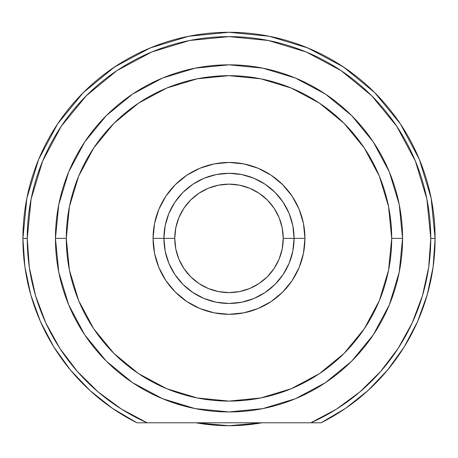 <?xml version="1.0" encoding="UTF-8"?>
<svg xmlns="http://www.w3.org/2000/svg" width="458" height="458" viewBox="0 0 458 458"><rect width="100%" height="100%" fill="white"/><g stroke="black" fill="none" stroke-linecap="round" stroke-linejoin="round"><path stroke-width="0.69" d="M350.353 71.797L337.672 63.261M316.919 51.977L303.471 46.206M278.962 38.432L266.842 35.787M191.158 35.787L179.038 38.432M154.529 46.206L141.081 51.977M120.328 63.261L107.647 71.797M107.773 405.061L114.437 409.71M136.828 422.723L112.382 408.318L90.043 390.594L70.36 369.955L53.718 346.798L40.43 321.562L30.755 294.74L24.875 266.831L22.9 238.383L26.862 198.177L38.587 159.51L57.634 123.878L83.264 92.648L114.494 67.017L150.127 47.97L188.793 36.245L228.931 32.283M343.563 409.71L350.227 405.061M229 32.283L269.207 36.245L307.873 47.97L343.454 66.983M343.506 67.017L374.736 92.648L400.338 123.837M400.366 123.878L419.413 159.51L431.138 198.177L435.1 238.383L433.125 266.831L427.245 294.74L417.57 321.562L404.282 346.798L387.64 369.955L367.957 390.594L345.618 408.318L321.041 422.786A206.1 206.1 0 0 0 229 32.283A206.1 206.1 0 0 0 136.959 422.786L147.132 422.786A201.76 201.76 0 0 1 27.24 238.383L22.9 238.383L27.24 238.383A201.76 201.76 0 0 1 229 36.623A201.76 201.76 0 0 1 430.76 238.383L435.1 238.383A206.1 206.1 0 0 1 321.041 422.786L310.93 422.757M93.501 393.68L86.739 387.508M74.076 374.312L68.849 368.106M41.449 323.835L38.191 316.295M32.06 299.143L29.558 290.338M25.74 272.493L24.549 264.415M26.243 201.406L27.211 196.459M37.327 162.63L39.783 156.688M56.374 125.79L59.614 120.969M82.801 93.111L84.57 91.354M373.43 91.354L375.199 93.111M398.386 120.969L401.626 125.79M418.217 156.688L420.673 162.63M430.789 196.459L431.757 201.406M435.1 238.349L430.76 238.383L428.688 267.237M433.451 264.415L432.26 272.493M428.442 290.338L425.94 299.143M419.809 316.295L416.551 323.835M389.151 368.106L383.924 374.312M371.261 387.508L364.499 393.68M261.999 422.786A187.333 187.333 0 0 1 196.001 422.786L229 425.717L261.999 422.786M68.677 304.856L84.69 334.804L68.654 304.799L58.779 272.241L55.441 238.383A173.559 173.559 0 0 0 229 411.942A173.559 173.559 0 0 0 402.559 238.383L391.71 238.383A162.71 162.71 0 0 1 229 401.094A162.71 162.71 0 0 1 66.29 238.383L55.441 238.383A173.559 173.559 0 0 1 229 64.824A173.559 173.559 0 0 1 402.559 238.383A173.559 173.559 0 0 1 229 411.942A173.559 173.559 0 0 1 55.441 238.383L66.29 238.383L69.416 206.638L78.673 176.118L93.713 147.986L113.945 123.328L138.602 103.096L166.735 88.056L197.255 78.799L229 75.673L260.745 78.799L291.265 88.056L319.398 103.096L344.055 123.328L364.287 147.986L379.327 176.118L388.584 206.638L391.71 238.383L388.584 270.128L379.327 300.648L364.287 328.781L344.055 353.439L319.398 373.671L291.265 388.71L260.745 397.968L229 401.094L197.255 397.968L166.735 388.71L138.602 373.671L113.945 353.439L93.713 328.781L78.673 300.648L69.416 270.128L66.29 238.383A162.71 162.71 0 0 1 229 75.673A162.71 162.71 0 0 1 391.71 238.383L402.559 238.383L399.221 204.526L389.346 171.968L373.31 141.957L389.323 171.91M132.574 382.693L162.584 398.729L182.358 405.553M295.473 398.706L325.426 382.693L295.416 398.729L262.858 408.605M84.69 141.957L68.654 171.968L58.779 204.526L55.441 238.383A173.559 173.559 0 0 1 229 64.824A173.559 173.559 0 0 1 402.559 238.383L399.221 272.241L389.346 304.799L373.31 334.804M304.931 238.383L294.082 238.383L304.931 238.383L303.471 223.567L299.154 209.323L292.135 196.196L282.689 184.689L271.188 175.248L258.06 168.229L243.816 163.912L229 162.453L214.184 163.912L199.94 168.229L186.812 175.248L175.311 184.689L165.865 196.196L158.846 209.323L154.529 223.567L153.069 238.383A75.931 75.931 0 0 1 229 162.453A75.931 75.931 0 0 1 304.931 238.383A75.931 75.931 0 0 1 229 314.314A75.931 75.931 0 0 1 153.069 238.383L154.529 253.194L158.846 267.443L165.865 280.571L175.311 292.072L186.812 301.519L199.94 308.537L214.184 312.854L229 314.314L243.816 312.854L258.06 308.537L271.188 301.519L282.689 292.072L292.135 280.571L299.154 267.443L303.471 253.194L304.931 238.383M163.918 238.383L153.069 238.383L163.918 238.383A65.082 65.082 0 0 0 229 303.465A65.082 65.082 0 0 0 294.082 238.383L283.239 238.383A54.239 54.239 0 0 1 229 292.622A54.239 54.239 0 0 1 174.761 238.383L163.918 238.383A65.082 65.082 0 0 1 229 173.301A65.082 65.082 0 0 1 294.082 238.383A65.082 65.082 0 0 1 229 303.465A65.082 65.082 0 0 1 163.918 238.383L174.761 238.383L175.803 227.803L178.889 217.63L183.904 208.253L190.648 200.031L198.869 193.287L208.247 188.272L218.42 185.187L229 184.145L239.58 185.187L249.753 188.272L259.131 193.287L267.352 200.031L274.096 208.253L279.111 217.63L282.197 227.803L283.239 238.383L282.197 248.963L279.111 259.136L274.096 268.514L267.352 276.735L259.131 283.479L249.753 288.488L239.58 291.58L229 292.622L218.42 291.58L208.247 288.488L198.869 283.479L190.648 276.735L183.904 268.514L178.889 259.136L175.803 248.963L174.761 238.383A54.239 54.239 0 0 1 229 184.145A54.239 54.239 0 0 1 283.239 238.383L294.082 238.383A65.082 65.082 0 0 0 229 173.301A65.082 65.082 0 0 0 163.918 238.383L165.166 225.685L168.87 213.474L174.887 202.224L182.977 192.36L192.841 184.265L204.091 178.254L216.302 174.55L229 173.301L241.698 174.55L253.909 178.254L265.159 184.265L275.023 192.36L283.113 202.224L289.13 213.474L292.834 225.685L294.082 238.383L292.834 251.081L289.13 263.287L283.113 274.542L275.023 284.407L265.159 292.496L253.909 298.513L241.698 302.217L229 303.465L216.302 302.217L204.091 298.513L192.841 292.496L182.977 284.407L174.887 274.542L168.87 263.287L165.166 251.081L163.918 238.383M271.371 287.784L268.554 290.069M336.43 409.166L310.868 422.786L136.959 422.786A206.1 206.1 0 0 1 229 32.283A206.1 206.1 0 0 1 435.1 238.383M428.671 267.363L422.436 295.736L412.194 322.924L398.162 348.343M430.76 238.469L430.76 238.383A201.76 201.76 0 0 1 310.868 422.786L321.041 422.786M189.641 40.499L151.787 51.977L116.91 70.624L151.787 51.977L189.641 40.499L229 36.623L268.359 40.499L306.213 51.977L341.09 70.624L371.667 95.716L396.76 126.288L415.4 161.17L426.885 199.024L430.76 238.383M29.312 267.237L27.24 238.469M310.868 422.786L147.132 422.786L121.496 409.12L98.092 391.911L77.396 371.512L59.849 348.361L45.806 322.924L35.564 295.736L29.329 267.363M27.24 238.383L31.115 199.024L42.6 161.17L61.24 126.288L86.333 95.716L116.91 70.624M398.151 348.361L380.604 371.512L359.908 391.911L336.504 409.12M373.27 141.9L351.767 115.702M351.681 115.616L325.466 94.102M325.38 94.045L295.49 78.066M295.341 78.003L262.875 68.162M262.846 68.156L229.046 64.824M228.954 64.824L195.154 68.156M195.125 68.162L162.659 78.003M162.51 78.066L132.62 94.045M132.534 94.102L106.319 115.616M106.233 115.702L84.73 141.9M68.654 171.968L58.779 204.526M84.741 334.878L106.216 361.047M106.336 361.167L132.511 382.648M162.584 398.729L195.074 408.593M195.211 408.622L228.92 411.942M229.08 411.942L262.789 408.622M325.489 382.648L351.664 361.167M351.784 361.047L373.259 334.878M272.59 286.714L274.388 285.025M265.067 292.559L267.69 290.721M188.45 289.296L189.446 290.069"/></g></svg>

